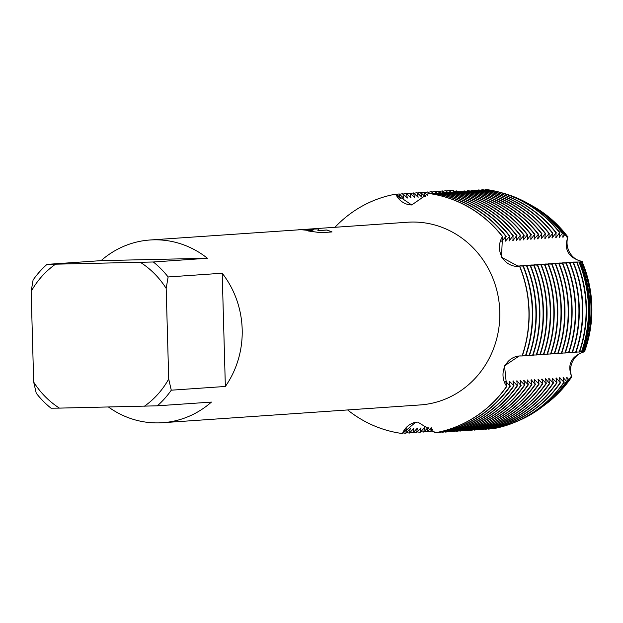 <?xml version="1.0" encoding="UTF-8"?>
<svg xmlns="http://www.w3.org/2000/svg" width="623" height="623" viewBox="0 0 623 623"><rect width="100%" height="100%" fill="white"/><g stroke="black" fill="none" stroke-linecap="round" stroke-linejoin="round"><path stroke-width="0.93" d="M570.987 377.53A116.587 109.414 86.1 0 1 545.756 404.195L546.449 403.673A116.034 108.893 86.1 0 0 571.75 376.853L570.987 377.53L570.271 377.032L570.395 378.052L568.698 379.516L566.689 377.273L567.304 380.684L566.525 381.323L563.106 377.522L564.165 382.366L559.524 377.772L560.209 382.639L556.316 377.99L557.001 382.857L552.36 378.262L553.419 383.106L548.777 378.511L549.463 383.379L545.569 378.729L546.254 383.597L541.987 378.979L542.672 383.846L538.031 379.251L539.09 384.095L534.448 379.5L535.134 384.368L531.24 379.719L531.551 384.617L527.284 379.991L528.335 384.835L523.702 380.24L524.753 385.084L520.119 380.489L520.797 385.357L516.911 380.708L517.215 385.606L512.955 380.98L514.006 385.824L509.373 381.229L510.05 386.096L505.79 381.478L506.655 386.33A19.017 17.849 86.1 0 1 504.537 367.056A19.017 17.849 86.1 0 1 519.38 355.967A19.017 17.849 -93.9 0 0 505.128 365.771A19.017 17.849 -93.9 0 0 506.655 386.33L504.521 365.833L519.2 355.982L522.261 355.959A121.002 113.565 -93.9 0 0 529.106 310.932A121.002 113.565 -93.9 0 0 519.753 266.255L518.476 266.371L501.484 257.268L502.473 236.639A19.017 17.849 -93.9 0 0 502.099 257.244A19.017 17.849 -93.9 0 0 518.538 266.371A19.017 17.849 86.1 0 1 501.834 256.769A19.017 17.849 86.1 0 1 502.473 236.639L501.873 241.381L505.868 236.405L505.455 241.132L509.824 236.133L509.038 240.883L513.033 235.915L512.994 240.61L516.623 235.665L516.576 240.361L520.205 235.416L519.784 240.143L524.161 235.144L523.367 239.894L527.37 234.926L527.323 239.621L530.952 234.676L530.905 239.372L534.534 234.427L534.113 239.154L538.49 234.155L537.704 238.905L541.699 233.936L541.286 238.664L545.281 233.687L544.868 238.414L549.237 233.415L548.824 238.142L552.819 233.166L552.033 237.916L556.028 232.947L555.989 237.643L559.61 232.698L559.197 237.425L562.39 233.337L563.2 233.835L562.779 237.176L564.656 234.754L566.432 235.93L566.362 236.927L567.047 236.351L567.841 236.904A19.017 17.849 -93.9 0 0 582.014 261.465A116.034 108.893 86.1 0 1 584.538 351.684A19.017 17.849 -93.9 0 0 571.75 376.853A116.034 108.893 86.1 0 1 546.106 403.93M502.66 236.631A121.002 113.565 -93.9 0 0 428.468 193.41L411.702 204.967L395.769 194.15A19.017 17.849 -93.9 0 0 412.06 204.959A19.017 17.849 86.1 0 1 395.769 194.15L400.231 198.535L399.172 193.917L403.813 198.285L402.754 193.667L407.395 198.036L406.336 193.418L410.978 197.795L409.918 193.177L414.56 197.546L413.501 192.928L418.142 197.296L417.083 192.678L421.724 197.047L420.665 192.437L425.307 196.806L424.247 192.188L427.386 195.209M431.178 427.635L427.347 431.825L428.157 427.331L423.765 432.074L424.575 427.58L420.182 432.323L420.992 427.83L416.6 432.572L417.41 428.079L413.018 432.814L413.828 428.32L409.436 433.063L410.245 428.569L405.853 433.312L406.663 428.819L402.458 433.546A19.017 17.849 86.1 0 1 416.577 422.153A19.017 17.849 -93.9 0 0 402.458 433.546L415.564 422.285L417.768 422.09L435.158 432.806A121.002 113.565 -93.9 0 0 506.842 386.315M571.844 377.024C566.821 364.51 571.12 356.052 584.74 351.645C571.12 356.052 566.821 364.51 571.844 377.024M582.225 261.496C568.378 257.899 563.613 249.644 567.927 236.724C563.613 249.644 568.378 257.899 582.225 261.496M532.447 205.94A116.034 108.893 86.1 0 1 567.841 236.904A116.034 108.893 86.1 0 0 532.821 206.151L532.065 205.73A116.587 109.414 86.1 0 1 567.047 236.351M303.985 229.466L313.416 229.879L303.985 229.466M153.328 261.987L47.021 264.37L101.097 260.64A91.573 85.935 86.1 0 1 149.956 240.003A91.573 85.935 86.1 0 1 153.702 239.832A91.573 85.935 86.1 0 1 207.404 258.257L153.328 261.987A91.573 85.935 86.1 0 1 168.117 276.962L222.193 273.232A91.573 85.935 86.1 0 1 225.355 386.462L171.278 390.193A91.573 85.935 86.1 0 1 157.346 405.814L211.423 402.084A91.573 85.935 86.1 0 1 162.564 422.713A91.573 85.935 86.1 0 1 158.818 422.885A91.573 85.935 86.1 0 1 108.472 407.014M306.391 229.28L407.559 222.232A91.573 85.935 86.1 0 1 411.305 222.061A91.573 85.935 86.1 0 1 499.708 309.67A91.573 85.935 86.1 0 1 420.159 404.942L162.564 422.713M309.833 228.976L318.439 228.859L317.901 230.619L326.982 229.988L332.043 231.943L320.845 232.714L308.299 230.993L312.442 230.829L300.979 229.677L149.956 240.003M506.655 386.33A121.002 113.565 86.1 0 1 434.971 432.814A121.002 113.565 86.1 0 0 506.655 386.33M519.566 266.27A121.002 113.565 86.1 0 1 522.074 355.974A121.002 113.565 86.1 0 0 519.566 266.27M428.289 193.426A121.002 113.565 86.1 0 1 502.473 236.639A121.002 113.565 86.1 0 0 428.289 193.426M300.473 229.692L313.416 229.879M298.347 229.778L299.936 229.661M312.435 230.86L309.351 231.11M331.958 231.951L326.982 230.058L317.901 230.619M318.408 228.921L304.92 229.381M335.01 227.239A121.002 113.565 86.1 0 1 395.769 194.15A121.002 113.565 86.1 0 0 335.01 227.239M402.458 433.546A121.002 113.565 86.1 0 1 347.618 409.95A121.002 113.565 86.1 0 0 402.458 433.546M33.681 382.047L36.251 393.214A91.573 85.935 86.1 0 0 51.039 408.19L59.419 408.112A85.032 79.799 86.1 0 1 33.681 382.047L31.15 291.463A85.032 79.799 86.1 0 1 55.4 264.284M47.021 264.37A91.573 85.935 86.1 0 0 33.089 279.984L31.15 291.463M59.419 408.112L157.346 405.814M171.278 390.193L168.708 379.025A85.032 79.799 86.1 0 1 144.458 406.204M168.708 379.025L166.177 288.441L168.117 276.962M140.448 262.384A85.032 79.799 86.1 0 1 166.177 288.441M222.193 273.232L225.355 386.462M101.097 260.64L207.404 258.257M579.647 351.816L584.538 351.684A116.034 108.893 86.1 0 0 582.014 261.465L580.955 261.559A116.096 108.955 86.1 0 1 581.01 261.691M580.955 261.559L580.379 262.01A118.308 111.026 86.1 0 1 589.903 306.617A118.308 111.026 86.1 0 1 582.887 351.59M581.633 261.637A116.587 109.414 86.1 0 1 591.375 306.438A116.587 109.414 86.1 0 1 584.148 351.621M522.97 266.037A121.002 113.565 86.1 0 1 532.315 310.706A121.002 113.565 86.1 0 1 525.469 355.741L525.843 355.717A121.002 113.565 -93.9 0 0 532.688 310.682A121.002 113.565 -93.9 0 0 523.336 266.005L516.475 266.005A116.096 108.955 86.1 0 1 516.529 266.138M516.475 266.005L518.858 266.34M525.913 355.523L529.425 355.468A121.002 113.565 -93.9 0 0 536.271 310.433A121.002 113.565 -93.9 0 0 526.918 265.764L520.057 265.756L522.315 266.099M526.552 265.787A121.002 113.565 86.1 0 1 535.897 310.456A121.002 113.565 86.1 0 1 529.052 355.492M529.495 355.274L533.008 355.219A121.002 113.565 -93.9 0 0 539.853 310.184A121.002 113.565 -93.9 0 0 530.508 265.515L523.265 265.538L525.898 265.857M530.134 265.538A121.002 113.565 86.1 0 1 539.479 310.215A121.002 113.565 86.1 0 1 532.634 355.25M533.078 355.024L536.59 354.978A121.002 113.565 -93.9 0 0 543.435 309.942A121.002 113.565 -93.9 0 0 534.09 265.266L526.848 265.289L529.48 265.608M533.716 265.297A121.002 113.565 86.1 0 1 543.061 309.966A121.002 113.565 86.1 0 1 536.216 355.001M536.66 354.775L540.172 354.728A121.002 113.565 -93.9 0 0 547.017 309.693A121.002 113.565 -93.9 0 0 537.672 265.024L530.804 265.016L533.062 265.359M537.299 265.048A121.002 113.565 86.1 0 1 546.644 309.717A121.002 113.565 86.1 0 1 539.798 354.752M540.242 354.534L543.754 354.479A121.002 113.565 -93.9 0 0 550.6 309.444A121.002 113.565 -93.9 0 0 541.255 264.775L534.012 264.798L536.644 265.11M540.881 264.798A121.002 113.565 86.1 0 1 550.226 309.467A121.002 113.565 86.1 0 1 543.381 354.503M543.824 354.285L547.337 354.23A121.002 113.565 -93.9 0 0 554.182 309.195A121.002 113.565 -93.9 0 0 544.837 264.526L537.594 264.549L540.227 264.868M544.463 264.549A121.002 113.565 86.1 0 1 553.808 309.226A121.002 113.565 86.1 0 1 546.963 354.261M547.407 354.035L550.919 353.989A121.002 113.565 -93.9 0 0 557.764 308.953A121.002 113.565 -93.9 0 0 548.419 264.277L541.177 264.3L543.809 264.619M548.045 264.308A121.002 113.565 86.1 0 1 557.39 308.977A121.002 113.565 86.1 0 1 550.553 354.012M550.989 353.786L554.501 353.739A121.002 113.565 -93.9 0 0 561.346 308.704A121.002 113.565 -93.9 0 0 552.001 264.035L545.133 264.027L547.391 264.37M551.628 264.059A121.002 113.565 86.1 0 1 560.973 308.728A121.002 113.565 86.1 0 1 554.135 353.763M554.571 353.545L558.091 353.49A121.002 113.565 -93.9 0 0 564.929 308.455A121.002 113.565 -93.9 0 0 555.584 263.786L548.341 263.809L550.973 264.121M555.21 263.809A121.002 113.565 86.1 0 1 564.555 308.486A121.002 113.565 86.1 0 1 557.717 353.514M558.153 353.296L561.673 353.241A121.002 113.565 -93.9 0 0 568.511 308.206A121.002 113.565 -93.9 0 0 559.166 263.537L551.923 263.56L554.556 263.879M558.792 263.56A121.002 113.565 86.1 0 1 568.145 308.237A121.002 113.565 86.1 0 1 561.3 353.272M561.736 353.046L565.256 353A121.002 113.565 -93.9 0 0 572.093 307.964A121.002 113.565 -93.9 0 0 562.748 263.288L555.506 263.311L558.138 263.63M562.374 263.319A121.002 113.565 86.1 0 1 571.727 307.988A121.002 113.565 86.1 0 1 564.882 353.023M565.318 352.797L568.838 352.75A121.002 113.565 -93.9 0 0 575.683 307.715A121.002 113.565 -93.9 0 0 566.33 263.046L559.462 263.038L561.72 263.381M565.957 263.07A121.002 113.565 86.1 0 1 575.309 307.739A121.002 113.565 86.1 0 1 568.464 352.774M568.9 352.556L572.42 352.501A121.002 113.565 -93.9 0 0 579.265 307.466A121.002 113.565 -93.9 0 0 569.913 262.797L562.67 262.82L565.302 263.14M569.539 262.82A121.002 113.565 86.1 0 1 578.892 307.497A121.002 113.565 86.1 0 1 572.046 352.525M572.482 352.307L576.002 352.252A121.002 113.565 -93.9 0 0 582.848 307.225A121.002 113.565 -93.9 0 0 573.495 262.548L566.252 262.571L568.892 262.89M573.121 262.571A121.002 113.565 86.1 0 1 582.474 307.248A121.002 113.565 86.1 0 1 575.629 352.283M576.065 352.057L579.585 352.011A121.002 113.565 -93.9 0 0 586.43 306.975A121.002 113.565 -93.9 0 0 577.077 262.299L569.835 262.322L572.475 262.641M576.703 262.33A121.002 113.565 86.1 0 1 586.056 306.999A121.002 113.565 86.1 0 1 579.211 352.034M580.379 262.01L573.417 262.081L576.057 262.392M579.047 262.197L579.04 262.197A120.021 112.638 86.1 0 1 588.431 306.796A120.021 112.638 86.1 0 1 581.539 351.754M582.038 351.676A119.398 112.054 -93.9 0 0 588.969 306.726A119.398 112.054 -93.9 0 0 579.538 262.151M583.837 351.59A117.023 109.819 -93.9 0 0 591.001 306.485A117.023 109.819 -93.9 0 0 581.329 261.753M438.094 432.237L438.74 432.557A121.002 113.565 -93.9 0 0 510.424 386.073M441.676 431.996L442.322 432.307A121.002 113.565 -93.9 0 0 514.006 385.824M445.258 431.747L445.904 432.066A121.002 113.565 -93.9 0 0 517.588 385.575M448.84 431.498L449.487 431.817A121.002 113.565 -93.9 0 0 521.171 385.326M452.423 431.256L453.069 431.568A121.002 113.565 -93.9 0 0 524.753 385.084M456.013 431.007L456.651 431.318A121.002 113.565 -93.9 0 0 528.335 384.835M459.595 430.758L460.233 431.077A121.002 113.565 -93.9 0 0 531.917 384.586M463.177 430.509L463.816 430.828A121.002 113.565 -93.9 0 0 535.5 384.344M466.759 430.267L467.398 430.579A121.002 113.565 -93.9 0 0 539.09 384.095M470.342 430.018L470.988 430.329A121.002 113.565 -93.9 0 0 542.672 383.846M473.924 429.769L474.57 430.088A121.002 113.565 -93.9 0 0 546.254 383.597M477.506 429.52L478.153 429.839A121.002 113.565 -93.9 0 0 549.836 383.355M553.045 383.129A121.002 113.565 86.1 0 1 481.361 429.613L481.735 429.59A121.002 113.565 -93.9 0 0 553.419 383.106M484.671 429.029L485.317 429.34A121.002 113.565 -93.9 0 0 557.001 382.857M488.253 428.78L488.899 429.099A121.002 113.565 -93.9 0 0 560.583 382.608M491.835 428.531L492.482 428.85A121.002 113.565 -93.9 0 0 564.165 382.366M432.845 429.504L430.929 431.583L431.677 428.141M428.18 193.66L427.83 191.939L429.597 193.566M506.242 236.382A121.002 113.565 -93.9 0 0 432.058 193.161L431.786 191.666L433.18 193.317M509.824 236.133A121.002 113.565 -93.9 0 0 435.641 192.912L435.368 191.417L436.762 193.068M513.407 235.891A121.002 113.565 -93.9 0 0 439.223 192.671L438.95 191.175L440.344 192.819M516.989 235.642A121.002 113.565 -93.9 0 0 442.805 192.421L442.532 190.926L443.926 192.577M520.571 235.393A121.002 113.565 -93.9 0 0 446.387 192.172L446.115 190.677L447.509 192.328M524.161 235.144A121.002 113.565 -93.9 0 0 449.97 191.923L449.697 190.428L451.091 192.079M527.743 234.902A121.002 113.565 -93.9 0 0 453.552 191.682L453.279 190.186L454.673 191.829M531.326 234.653A121.002 113.565 -93.9 0 0 457.134 191.432L456.651 190.895L458.255 191.588M559.984 232.675A121.002 113.565 -93.9 0 0 485.792 189.454L484.982 190.101M556.401 232.924A121.002 113.565 -93.9 0 0 482.21 189.704L481.4 190.35M552.819 233.166A121.002 113.565 -93.9 0 0 478.628 189.953L477.818 190.599M549.237 233.415A121.002 113.565 -93.9 0 0 475.045 190.194L474.235 190.84M545.655 233.664A121.002 113.565 -93.9 0 0 471.463 190.443L470.653 191.09M542.072 233.913A121.002 113.565 -93.9 0 0 467.881 190.693L467.071 191.339M538.49 234.155A121.002 113.565 -93.9 0 0 464.299 190.942L463.489 191.588M534.908 234.404A121.002 113.565 -93.9 0 0 460.716 191.183L459.906 191.829M530.952 234.676A121.002 113.565 86.1 0 0 456.76 191.456L456.324 192.079M527.37 234.926A121.002 113.565 86.1 0 0 453.178 191.705L452.742 192.328M523.787 235.175A121.002 113.565 86.1 0 0 449.596 191.954L449.16 192.577M520.205 235.416A121.002 113.565 86.1 0 0 446.013 192.203L445.577 192.819M516.623 235.665A121.002 113.565 86.1 0 0 442.431 192.445L441.995 193.068M513.033 235.915A121.002 113.565 86.1 0 0 438.849 192.694L438.413 193.317M509.45 236.164A121.002 113.565 86.1 0 0 435.267 192.943L434.831 193.566M505.868 236.405A121.002 113.565 86.1 0 0 431.684 193.185L431.248 193.808M520.034 355.935L520.68 355.92M522.331 355.764L525.469 355.741M523.382 355.717L522.269 355.951M522.222 355.967L524.013 355.71M526.965 355.468L525.851 355.702M525.804 355.717L527.595 355.46M530.555 355.227L529.433 355.46M529.386 355.468L531.178 355.211M534.137 354.978L533.015 355.211M532.969 355.227L534.76 354.97M537.719 354.728L536.598 354.962M536.551 354.978L538.342 354.721M541.301 354.479L540.18 354.721M540.133 354.728L541.924 354.471M544.884 354.238L543.762 354.471M543.715 354.479L545.507 354.23M548.466 353.989L547.344 354.222M547.298 354.238L549.089 353.981M552.048 353.739L550.927 353.973M550.88 353.989L552.671 353.732M555.63 353.498L554.509 353.732M554.462 353.739L556.253 353.482M559.213 353.249L558.091 353.482M558.044 353.49L559.836 353.241M562.795 353L561.673 353.233M561.627 353.249L563.418 352.992M566.377 352.75L565.256 352.984M565.209 353L567 352.743M569.959 352.509L568.838 352.743M568.791 352.75L570.582 352.493M573.542 352.26L572.42 352.493M572.373 352.509L574.165 352.252M577.124 352.011L576.002 352.244M575.956 352.26L577.747 352.003M580.706 351.761L579.585 351.995M579.538 352.011L581.337 351.754M570.645 377.001A116.096 108.955 86.1 0 1 570.325 377.483M566.385 236.444A116.096 108.955 86.1 0 1 566.735 236.904M568.698 379.516A118.308 111.026 86.1 0 1 543.614 405.814L545.218 404.6A117.023 109.819 -93.9 0 0 570.395 378.052M566.432 235.93A117.023 109.819 -93.9 0 0 531.474 205.395L529.721 204.422A118.308 111.026 86.1 0 1 564.656 234.754M543.614 405.814A118.308 111.026 86.1 0 1 542.929 406.321M528.974 204.009A118.308 111.026 86.1 0 1 529.721 204.422M567.062 377.25A116.096 108.955 86.1 0 1 566.743 377.733M562.803 236.693A116.096 108.955 86.1 0 1 563.153 237.153M566.525 381.323A120.021 112.638 86.1 0 1 541.473 407.426L542.251 406.842A119.398 112.054 -93.9 0 0 567.304 380.684M563.2 233.835A119.398 112.054 -93.9 0 0 528.226 203.589L527.377 203.114A120.021 112.638 86.1 0 1 562.39 233.337M454.245 191.347A120.021 112.638 86.1 0 1 456.651 190.895M541.473 407.426A120.021 112.638 86.1 0 1 517.635 421.117M501.881 192.826A120.021 112.638 86.1 0 1 527.377 203.114M563.48 377.499A116.096 108.955 86.1 0 1 563.161 377.974M559.22 236.942A116.096 108.955 86.1 0 1 559.571 237.402M449.97 190.77A121.002 113.565 86.1 0 1 452.905 190.21M563.792 382.39A121.002 113.565 86.1 0 1 492.108 428.873M485.418 189.478A121.002 113.565 86.1 0 1 559.61 232.698M559.898 377.748A116.096 108.955 86.1 0 1 559.579 378.223M555.638 237.184A116.096 108.955 86.1 0 1 555.989 237.643M446.387 191.02A121.002 113.565 86.1 0 1 449.323 190.459M560.209 382.639A121.002 113.565 86.1 0 1 488.525 429.122M481.836 189.727A121.002 113.565 86.1 0 1 556.028 232.947M556.316 377.99A116.096 108.955 86.1 0 1 555.996 378.473M552.056 237.433A116.096 108.955 86.1 0 1 552.406 237.893M442.805 191.269A121.002 113.565 86.1 0 1 445.741 190.7M556.627 382.88A121.002 113.565 86.1 0 1 484.943 429.372M478.254 189.976A121.002 113.565 86.1 0 1 552.445 233.197M552.733 378.239A116.096 108.955 86.1 0 1 552.414 378.714M548.474 237.682A116.096 108.955 86.1 0 1 548.824 238.142M439.223 191.51A121.002 113.565 86.1 0 1 442.159 190.95M474.671 190.225A121.002 113.565 86.1 0 1 548.863 233.446M549.151 378.488A116.096 108.955 86.1 0 1 548.832 378.963M544.891 237.931A116.096 108.955 86.1 0 1 545.242 238.383M435.641 191.759A121.002 113.565 86.1 0 1 438.576 191.199M549.463 383.379A121.002 113.565 86.1 0 1 477.779 429.862M471.089 190.467A121.002 113.565 86.1 0 1 545.281 233.687M545.569 378.729A116.096 108.955 86.1 0 1 545.242 379.212M541.309 238.173A116.096 108.955 86.1 0 1 541.652 238.632M432.058 192.009A121.002 113.565 86.1 0 1 434.994 191.448M545.88 383.628A121.002 113.565 86.1 0 1 474.196 430.111M467.507 190.716A121.002 113.565 86.1 0 1 541.699 233.936M541.987 378.979A116.096 108.955 86.1 0 1 541.66 379.462M537.727 238.422A116.096 108.955 86.1 0 1 538.07 238.882M428.476 192.258A121.002 113.565 86.1 0 1 431.412 191.689M542.298 383.869A121.002 113.565 86.1 0 1 470.614 430.361M463.925 190.965A121.002 113.565 86.1 0 1 538.116 234.186M538.404 379.228A116.096 108.955 86.1 0 1 538.077 379.703M534.145 238.671A116.096 108.955 86.1 0 1 534.487 239.131M434.099 431.28A121.002 113.565 86.1 0 1 431.739 430.937M424.894 192.499A121.002 113.565 86.1 0 1 427.83 191.939M538.716 384.118A121.002 113.565 86.1 0 1 467.032 430.602M460.342 191.214A121.002 113.565 86.1 0 1 534.534 234.427M534.822 379.477A116.096 108.955 86.1 0 1 534.495 379.952M530.562 238.921A116.096 108.955 86.1 0 1 530.905 239.372M430.929 431.583A121.002 113.565 86.1 0 1 428.157 431.178M421.312 192.748A121.002 113.565 86.1 0 1 424.247 192.188M535.134 384.368A121.002 113.565 86.1 0 1 463.45 430.851M531.24 379.719A116.096 108.955 86.1 0 1 530.913 380.201M526.98 239.162A116.096 108.955 86.1 0 1 527.323 239.621M427.347 431.825A121.002 113.565 86.1 0 1 424.575 431.428M417.729 192.998A121.002 113.565 86.1 0 1 420.665 192.437M531.551 384.617A121.002 113.565 86.1 0 1 459.86 431.1M527.658 379.968A116.096 108.955 86.1 0 1 527.331 380.451M523.398 239.411A116.096 108.955 86.1 0 1 523.741 239.871M423.765 432.074A121.002 113.565 86.1 0 1 420.992 431.677M414.147 193.247A121.002 113.565 86.1 0 1 417.083 192.678M527.961 384.858A121.002 113.565 86.1 0 1 456.277 431.35M524.075 380.217A116.096 108.955 86.1 0 1 523.748 380.692M519.816 239.66A116.096 108.955 86.1 0 1 520.158 240.12M420.182 432.323A121.002 113.565 86.1 0 1 417.41 431.918M410.557 193.488A121.002 113.565 86.1 0 1 413.501 192.928M524.379 385.107A121.002 113.565 86.1 0 1 452.695 431.591M520.493 380.466A116.096 108.955 86.1 0 1 520.166 380.941M516.233 239.91A116.096 108.955 86.1 0 1 516.576 240.361M416.6 432.572A121.002 113.565 86.1 0 1 413.828 432.167M406.975 193.737A121.002 113.565 86.1 0 1 409.918 193.177M520.797 385.357A121.002 113.565 86.1 0 1 449.113 431.84M516.911 380.708A116.096 108.955 86.1 0 1 516.584 381.19M512.651 240.151A116.096 108.955 86.1 0 1 512.994 240.61M413.018 432.814A121.002 113.565 86.1 0 1 410.245 432.417M403.393 193.987A121.002 113.565 86.1 0 1 406.336 193.418M517.215 385.606A121.002 113.565 86.1 0 1 445.531 432.089M513.329 380.957A116.096 108.955 86.1 0 1 513.002 381.44M509.069 240.4A116.096 108.955 86.1 0 1 509.412 240.86M409.436 433.063A121.002 113.565 86.1 0 1 406.663 432.666M399.81 194.236A121.002 113.565 86.1 0 1 402.754 193.667M513.632 385.847A121.002 113.565 86.1 0 1 441.948 432.339M509.746 381.206A116.096 108.955 86.1 0 1 509.419 381.681M505.487 240.649A116.096 108.955 86.1 0 1 505.829 241.109M405.853 433.312A121.002 113.565 86.1 0 1 403.081 432.907M396.228 194.477A121.002 113.565 86.1 0 1 399.172 193.917M510.05 386.096A121.002 113.565 86.1 0 1 438.366 432.58M506.164 381.455A116.096 108.955 86.1 0 1 505.837 381.93M501.904 240.891A116.096 108.955 86.1 0 1 502.247 241.35"/></g></svg>
